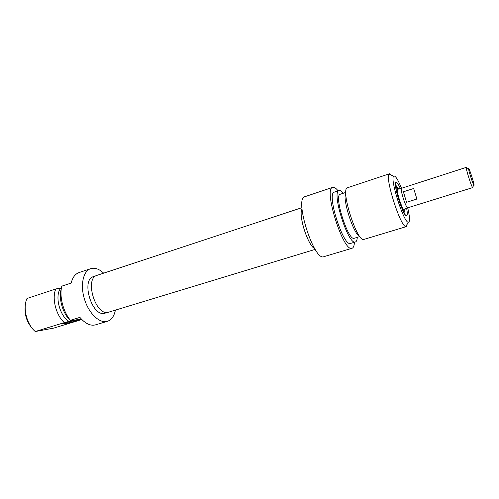 <?xml version="1.0" encoding="UTF-8"?>
<svg xmlns="http://www.w3.org/2000/svg" width="499" height="499" viewBox="0 0 499 499"><rect width="100%" height="100%" fill="white"/><g stroke="black" fill="none" stroke-linecap="round" stroke-linejoin="round"><path stroke-width="0.75" d="M314.701 248.621C307.871 245.758 298.065 214.851 302.001 208.576M301.945 207.671L97.062 275.336C84.325 278.299 95.396 315.711 108.04 312.355L315.181 249.394M408.157 207.703L407.789 207.958C405.762 208.058 399.574 188.111 401.626 188.067L401.951 188.148M473.938 185.297L473.825 185.173C472.827 184.019 468.455 170.234 468.598 168.706C468.542 165.724 475.167 186.327 473.938 185.297M466.696 167.832L466.228 167.614C466.016 169.429 471.299 186.077 472.516 187.437L472.778 186.988M472.721 187.599L407.739 207.796C405.743 207.89 399.662 188.273 401.676 188.235L466.303 167.358M413.696 188.491L416.883 199.045L406.548 202.295L403.392 191.791L413.696 188.491M406.548 202.295L403.392 191.791M404.92 210.852L404.826 214.271M395.445 184.699L397.491 187.437M400.335 188.485C398.664 184.817 397.347 182.784 396.387 182.391C391.59 180.208 404.271 220.171 406.928 215.612C407.483 214.738 407.39 212.318 406.641 208.357M407.77 208.008C409.935 217.527 410.078 222.28 408.201 222.261C403.548 222.061 389.912 179.085 393.599 176.222C395.114 175.124 397.74 179.091 401.464 188.123M354.421 242.271C354.246 245.776 353.46 247.772 352.063 248.259C343.543 253.012 323.034 188.385 332.733 187.343C334.155 186.925 335.952 188.104 338.116 190.874M332.733 187.343L304.858 196.706C293.923 198.209 314.089 261.763 323.888 256.673L352.063 248.259M396.137 182.852L395.944 182.441M391.958 175.436L389.519 173.758L389.108 174.064C384.698 177.214 400.366 226.596 405.781 226.615L406.292 226.627L407.315 223.858M406.535 215.824L406.454 215.381M406.292 226.627L363.952 239.395C357.272 243.213 339.906 188.479 347.56 187.73L389.519 173.758M314.613 248.471C307.839 245.477 298.202 215.1 302.014 208.75M359.554 236.152C353.479 234.324 341.921 197.91 345.838 192.913M359.86 236.563L354.29 238.254C348.271 241.566 333.494 195.009 340.318 194.23L345.851 192.402M357.284 237.343C357.122 240.056 356.492 241.597 355.407 241.971C348.389 245.876 331.111 191.416 339.089 190.549C340.193 190.225 341.597 191.123 343.293 193.25M355.407 241.971L350.629 243.412C343.431 247.367 326.196 193.057 334.355 192.127L339.089 190.549M405.2 208.807L404.683 210.952C402.4 211.62 394.996 188.273 397.241 187.493L398.901 188.946M404.864 208.913L404.471 209.942C402.475 211.214 395.289 188.56 397.653 188.441L398.57 189.059M404.209 209.118L404.078 209.842M397.385 188.747L397.915 189.271M78.692 319.372L64.09 323.196M64.24 323.801C69.698 322.859 83.227 318.93 80.158 319.167C77.663 319.179 60.416 323.901 62.5 324.007L64.24 323.801M81.824 319.535L53.736 328.099L35.261 331.529L64.346 322.622L73.933 320.127L70.527 320.726L74.027 319.659L70.44 320.289L79.909 317.383C85.26 323.67 90.487 326.159 95.583 324.843L107.379 321.325C99.825 323.77 89.059 313.827 84.593 299.581C80.027 285.359 83.09 271.026 90.675 268.668C94.829 267.445 99.164 268.942 103.661 273.159M81.518 319.223L80.37 319.572L81.755 319.466M61.446 287.886L55.851 288.952L27.052 298.464C22.499 307.421 26.703 324.475 35.261 331.529M90.675 268.668L79.004 272.585C75.187 273.951 72.58 277.438 71.176 283.058L61.801 286.158C59.194 296.169 63.067 311.563 70.44 320.289M115.4 310.166C114.152 316.204 111.477 319.921 107.379 321.325M25.312 305.126C24.177 314.32 26.715 322.342 32.946 329.197M55.851 288.952C51.615 297.947 55.969 315.324 64.346 322.622M107.678 312.405L104.447 313.341C91.791 316.703 80.813 279.571 93.556 276.602L96.058 275.779M60.847 288.079C54.322 295.333 59.637 316.491 69.311 321.543M61.296 288.834C58.283 298.209 62.812 313.877 70.527 320.726M404.14 209.137L403.984 209.773M403.785 211.738L403.803 212.568M401.626 188.067L397.26 189.477M407.933 207.958L403.554 209.318M468.598 168.706L466.228 167.614M473.825 185.173L472.516 187.437M405.163 214.732L406.928 215.612M395.451 184.131L396.387 182.391M393.599 176.222L389.108 174.064M408.201 222.261L405.781 226.615M397.273 189.308L397.678 189.346M397.241 187.493L395.676 187.331M404.683 210.952L403.498 211.988"/></g></svg>
